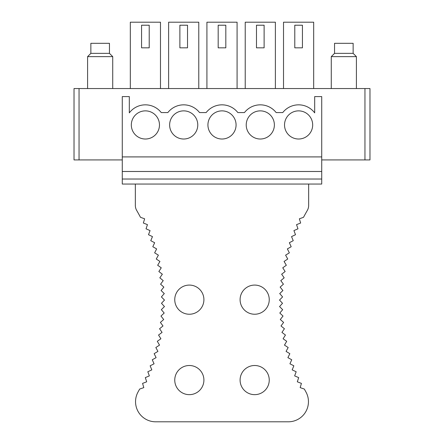 <?xml version="1.0" encoding="UTF-8"?>
<svg xmlns="http://www.w3.org/2000/svg" width="444" height="444" viewBox="0 0 444 444"><rect width="100%" height="100%" fill="white"/><g stroke="black" fill="none" stroke-linecap="round" stroke-linejoin="round"><path stroke-width="0.67" d="M130.32 88.55L130.32 22.2L160.478 22.2L160.478 88.55M168.62 88.55L168.62 22.2L198.779 22.2L198.779 88.55M206.921 88.55L206.921 22.2L237.079 22.2L237.079 88.55M245.221 88.55L245.221 22.2L275.38 22.2L275.38 88.55M283.522 88.55L283.522 22.2L313.68 22.2L313.68 88.55M314.685 112.876L314.685 96.592L321.722 96.592L321.722 156.91L122.278 156.91L122.278 96.592L129.315 96.592L129.315 112.876A20.108 20.108 0 0 1 161.25 112.576L167.843 112.576A20.108 20.108 0 0 1 199.55 112.576L206.144 112.576A20.108 20.108 0 0 1 237.856 112.576L244.45 112.576A20.108 20.108 0 0 1 276.157 112.576L282.75 112.576A20.108 20.108 0 0 1 314.685 112.876M312.676 124.942A14.075 14.075 0 0 1 298.601 139.016A14.075 14.075 0 0 1 284.526 124.942A14.075 14.075 0 0 1 298.601 110.867A14.075 14.075 0 0 1 312.676 124.942M274.375 124.942A14.075 14.075 0 0 1 260.301 139.016A14.075 14.075 0 0 1 246.226 124.942A14.075 14.075 0 0 1 260.301 110.867A14.075 14.075 0 0 1 274.375 124.942M236.075 124.942A14.075 14.075 0 0 1 222 139.016A14.075 14.075 0 0 1 207.925 124.942A14.075 14.075 0 0 1 222 110.867A14.075 14.075 0 0 1 236.075 124.942M197.774 124.942A14.075 14.075 0 0 1 183.699 139.016A14.075 14.075 0 0 1 169.625 124.942A14.075 14.075 0 0 1 183.699 110.867A14.075 14.075 0 0 1 197.774 124.942M159.474 124.942A14.075 14.075 0 0 1 145.399 139.016A14.075 14.075 0 0 1 131.324 124.942A14.075 14.075 0 0 1 145.399 110.867A14.075 14.075 0 0 1 159.474 124.942M321.722 159.923L369.98 159.923L369.98 88.55L74.02 88.55L74.02 159.923L122.278 159.923M122.278 179.026L321.722 179.026L321.722 184.049L122.278 184.049L122.278 156.91M321.722 179.026L321.722 156.91M122.278 171.484L321.722 171.484M149.217 25.214L149.217 47.835L141.575 47.835L141.575 25.214L149.217 25.214M187.518 25.214L187.518 47.835L179.881 47.835L179.881 25.214L187.518 25.214M225.818 25.214L225.818 47.835L218.182 47.835L218.182 25.214L225.818 25.214M264.119 25.214L264.119 47.835L256.482 47.835L256.482 25.214L264.119 25.214M302.425 25.214L302.425 47.835L294.783 47.835L294.783 25.214L302.425 25.214M90.859 53.363L90.859 43.312L109.457 43.312L109.457 53.363L90.859 53.363L87.596 56.632L87.596 88.55M109.457 53.363L112.726 56.632L87.596 56.632M334.543 53.363L334.543 43.312L353.141 43.312L353.141 53.363L356.404 56.632L331.274 56.632L334.543 53.363L353.141 53.363M135.342 184.049L135.342 205.417A10.101 10.101 0 0 0 136.713 210.489A182.917 182.917 0 0 1 140.487 217.316L144.639 218.803L143.357 223.021L147.458 224.647L146.026 228.821L150.066 230.591L148.496 234.71L152.47 236.619L150.755 240.681L154.662 242.729L152.803 246.731L156.638 248.912L154.64 252.841L158.391 255.156L156.26 259.019L159.934 261.461L157.67 265.246L161.25 267.815L158.858 271.517L162.349 274.214L159.823 277.827L163.22 280.641L160.573 284.171L163.869 287.101L161.094 290.531L164.286 293.578L161.4 296.908L164.485 300.066L161.477 303.296L164.452 306.554L161.339 309.679L164.191 313.037L160.972 316.05L163.708 319.514L160.384 322.411L162.998 325.963L159.574 328.743L162.066 332.384L158.547 335.042L160.906 338.772L157.298 341.303L159.524 345.11L155.833 347.519L157.925 351.398L154.146 353.679L156.105 357.631L152.253 359.773L154.068 363.791L150.144 365.801L151.82 369.88L147.824 371.75L149.362 375.885L145.305 377.616L146.692 381.801L142.579 383.388L143.817 387.623L139.649 389.061A182.917 182.917 0 0 1 138.112 391.863A20.108 20.108 0 0 0 155.65 421.8L288.35 421.8A20.108 20.108 0 0 0 305.883 391.863A182.917 182.917 0 0 1 304.351 389.066L300.177 387.623L301.421 383.388L297.308 381.801L298.695 377.616L294.638 375.885L296.17 371.75L292.18 369.88L293.856 365.801L289.926 363.791L291.747 359.773L287.895 357.631L289.849 353.679L286.075 351.398L288.167 347.519L284.471 345.11L286.702 341.303L283.094 338.772L285.453 335.042L281.934 332.384L284.426 328.743L281.002 325.963L283.616 322.411L280.292 319.514L283.028 316.05L279.809 313.037L282.662 309.679L279.548 306.554L282.517 303.296L279.515 300.066L282.6 296.908M282.6 296.914L279.709 293.578L282.906 290.531L280.131 287.101L283.427 284.171L280.78 280.641L284.177 277.827L281.651 274.214L285.142 271.517L282.745 267.815L286.33 265.246L284.066 261.461L287.74 259.019L285.603 255.156L289.36 252.841L287.362 248.912L291.197 246.731L289.338 242.729L293.245 240.681L291.53 236.619L295.504 234.71L293.928 230.591L297.968 228.821L296.542 224.647L300.644 223.021L299.356 218.803L303.513 217.316A182.917 182.917 0 0 1 307.292 210.478A10.101 10.101 0 0 0 308.658 205.417L308.658 184.049M203.907 299.656A14.574 14.574 0 0 0 189.327 285.081A14.574 14.574 0 0 0 174.753 299.656A14.574 14.574 0 0 0 189.327 314.235A14.574 14.574 0 0 0 203.907 299.656M269.247 299.656A14.574 14.574 0 0 0 254.673 285.081A14.574 14.574 0 0 0 240.093 299.656A14.574 14.574 0 0 0 254.673 314.235A14.574 14.574 0 0 0 269.247 299.656M203.907 380.081A14.574 14.574 0 0 0 189.327 365.506A14.574 14.574 0 0 0 174.753 380.081A14.574 14.574 0 0 0 189.327 394.655A14.574 14.574 0 0 0 203.907 380.081M269.247 380.081A14.574 14.574 0 0 0 254.673 365.506A14.574 14.574 0 0 0 240.093 380.081A14.574 14.574 0 0 0 254.673 394.655A14.574 14.574 0 0 0 269.247 380.081M79.049 88.55L79.049 159.923M364.951 88.55L364.951 159.923M112.726 56.632L112.726 88.55M356.404 88.55L356.404 56.632M331.274 88.55L331.274 56.632"/></g></svg>
